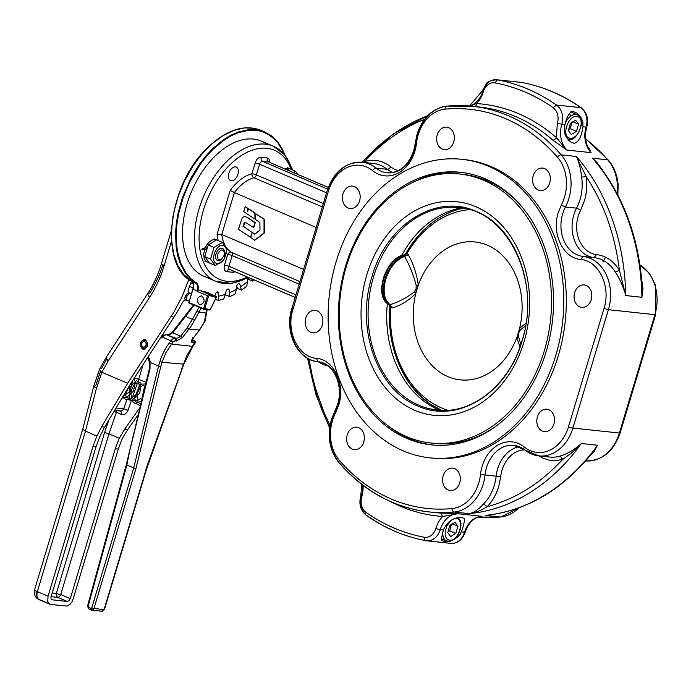 <?xml version="1.0" encoding="UTF-8"?>
<svg xmlns="http://www.w3.org/2000/svg" width="691" height="691" viewBox="0 0 691 691"><rect width="100%" height="100%" fill="white"/><g stroke="black" fill="none" stroke-linecap="round" stroke-linejoin="round"><path stroke-width="1.04" d="M210.323 309.326L210.012 309.43A0.812 0.639 96.1 0 1 209.33 309.991L210.185 309.87L210.591 308.981L209.494 309.965M203.387 309.231L204.087 309.145L203.534 308.592L188.919 302.537L189.144 303.15L204.838 309.387A0.812 0.639 96.1 0 1 204.493 309.473L209.33 309.991A0.812 0.639 96.1 0 1 209.183 309.948L204.64 309.464M205.892 291.991L215.972 296.284A0.812 0.812 0 0 1 216.387 297.389L210.202 309.853M203.785 309.352L204.346 309.438A0.812 0.639 96.1 0 0 204.493 309.473L189.092 303.142A0.492 0.492 0 0 1 188.816 302.546L192.867 289.019C193.817 285.15 193.368 282.559 191.528 281.263L183.849 274.733L177.82 265.586L173.7 254.21L171.662 241.021L171.774 226.527L174.037 211.282L178.364 195.864L184.583 180.861L192.461 166.851L201.703 154.352L211.956 143.858L222.822 135.756L233.895 130.366L244.744 127.878L254.97 128.396L262.839 131.169M210.012 309.43L204.925 308.687L204.087 309.145L204.406 308.082L203.836 307.892L203.534 308.592M204.925 308.687L204.406 308.082M202.204 248.561L205.287 247.81A12.075 7.316 -66.9 0 1 215.316 239.552L217.104 240.131M208.958 262.468L206.272 261.613L204.208 258.65L203.672 254.158L204.786 249.028L201.832 249.797M285.081 168.975A12.075 7.316 -66.9 0 1 288.32 168.354L290.108 168.932M206.229 249.183L204.786 249.028M205.287 247.81L206.713 247.957M206.436 248.648L206.298 248.682A7.342 4.448 -66.9 0 0 206.108 249.175M293.727 172.664L295.307 171.152L298.374 174.642M295.307 171.152L289.538 168.69L286.929 169.761M222.683 245.486C215.29 244.122 209.572 263.176 217.302 263.426C224.705 264.791 230.423 245.746 222.683 245.486M224.445 252.241A6.53 3.956 113.1 0 0 224.428 251.749A6.53 3.956 113.1 0 0 220.749 248.371A6.53 3.956 113.1 0 0 215.955 254.029A6.53 3.956 113.1 0 0 216.585 259.859A6.53 3.956 113.1 0 0 221.111 259.531A6.53 3.956 113.1 0 0 221.474 259.203M213.994 247.447L222.303 242.351L227.132 248.855L223.651 260.464L215.342 265.56L210.505 259.056L213.994 247.447L208.224 244.985L204.743 256.594L209.572 263.098L215.342 265.56M210.505 259.056L204.743 256.594M222.303 242.351L216.533 239.889L208.224 244.985M224.178 255.195L221.811 258.944C218.356 260.732 216.965 259.246 217.648 254.495C220.515 249.123 222.796 248.51 224.497 252.664L224.178 255.195M284.778 154.793L282.222 148.954L278.318 142.7L271.01 135.445L262.226 130.97L255.713 129.623L248.803 129.606L237.954 132.093L230.569 135.376L223.219 139.902L212.508 148.841L205.763 156.088L199.466 164.225L191.096 177.786L182.424 197.6L178.097 213.009L176.352 223.228L175.557 233.204L176.162 247.318L177.76 255.938L180.282 263.755L185.698 273.688L190.31 278.948L195.631 283.016A8.162 4.941 -66.9 0 1 197.255 290.28A8.162 4.941 -66.9 0 1 197.09 290.859L197.92 290.436A1.632 0.985 -66.9 0 1 198.948 290.082A88.111 53.397 113.1 0 0 205.754 291.93L215.903 296.258A0.812 0.639 99.1 0 1 216.248 297.285L210.591 308.981M208.44 293.062L207.801 292.233L206.764 292.353M214.832 295.791L215.532 293.856A2.444 1.486 -66.9 0 1 217.941 291.973A2.444 1.486 -66.9 0 1 218.65 293.39L218.244 300.43L215.488 299.255M218.244 300.43A97.906 59.331 113.1 0 0 223.711 298.961L225.301 294.383A93.009 56.36 -66.9 0 1 218.658 296.171M225.301 294.383L226.017 291.403A2.444 1.486 -66.9 0 1 228.548 289.114A2.444 1.486 -66.9 0 1 229.231 290.168L229.783 296.612L225.81 294.919L225.56 293.278M229.783 296.612A97.906 59.331 113.1 0 0 235.329 293.848L236.348 289.356A93.009 56.36 -66.9 0 1 229.611 292.716M236.348 289.356L236.702 286.428A2.444 1.486 -66.9 0 1 239.311 283.733A2.444 1.486 -66.9 0 1 239.915 284.459L241.409 290.116L237.428 288.423L236.728 286.29M241.409 290.116A97.906 59.331 113.1 0 0 246.86 286.134L247.283 281.876A93.009 56.36 -66.9 0 1 240.658 286.705M247.283 281.876L247.266 279.095A2.444 1.486 -66.9 0 1 247.352 278.352M201.988 296.085C205.313 300.015 204.726 302.917 200.235 304.8L199.44 304.593C196.123 300.663 196.702 297.761 201.193 295.878L201.988 296.085M251.455 278.326L252.742 281.142L248.769 279.44L247.948 278.032M205.175 308.92A0.812 0.639 96.1 0 1 204.838 309.387M252.742 281.142A97.906 59.331 113.1 0 0 254.072 279.907M172.88 331.81L171.126 333.58L172.75 332.812L172.88 331.81L172.75 332.812L194.102 305.275M185.62 316.323L194.473 320.348L201.072 308.246M198.965 307.348L192.418 319.216M143.849 347.279L143.357 347.228L143.08 348.635L144.194 349.275M143.581 348.92L142.277 348.29L142.812 346.994L144.428 347.167M143.08 348.635L145.585 348.039L147.183 345.457L147.01 342.27L145.153 340.205L142.631 340.395L140.8 342.727L140.653 345.941L142.277 348.29M143.357 347.228L145.032 346.83L146.112 345.094L145.991 342.952L144.747 341.57L143.054 341.691L141.819 343.263L141.724 345.422L142.812 346.994M126.859 464.991L133.734 467.928L91.748 607.881L90.918 608.4L88.474 607.354L88.103 606.352L126.859 464.991L129.424 452.026L150.042 368.562L150.016 362.879L150.284 362.507L158.567 366.04L133.734 467.928L135.963 468.481L160.787 366.593L158.567 366.04L159.889 361.635L162.091 362.257L165.952 352.574L172.914 342.054L174.944 340.853L176.455 341.017L182.554 337.407L190.569 327.024L194.473 320.348M206.264 312.211L204.605 320.555M194.266 343.315L192.556 346.346L194.542 344.213L194.266 343.315M194.413 343.004L194.724 341.233L193.73 340.24L194.542 341.587L194.136 344.325M192.297 339.635L193.73 340.24L191.761 339.937M192.789 337.484L192.659 338.495C191.01 340.879 191.001 342.295 192.634 342.745L194.154 342.909M191.891 339.998L199.181 330.134L199.302 329.123L199.181 330.134L200.675 328.104L204.588 321.427M192.469 319.251L187.175 327.828L180.653 336.189L182.554 337.407M172.75 332.812L180.653 336.189L178.226 337.804L176.032 338.348L176.827 339.497L176.455 341.017M160.537 337.778A13.051 10.21 -83.9 0 0 162.23 337.078L164.328 335.308L166.315 334.686L176.032 338.348L173.631 338.322L171.731 339.756L171.014 340.827L172.914 342.054M193.808 305.154L186.587 315.148M185.603 315.485L185.499 316.228M150.042 368.562L150.016 362.879M172.595 331.835L170.988 333.425L167.542 334.772L166.03 334.617L162.471 335.748A1.632 0.898 -118.1 0 1 162.8 335.688L165.209 334.867M168.518 334.841L171.1 333.598L170.262 334.409L167.835 334.85M192.685 345.345L192.556 346.346L171.118 344.04L169.433 342.857L171.014 340.827L162.23 337.078A1.632 0.898 -118.1 0 1 162.471 335.748L161.599 336.146M190.068 293.174L188.669 292.777L187.062 293.666L185.775 295.48L187.123 296.05L188.79 293.58L191.571 293.338M187.123 296.05L186.656 297.605L185.11 296.94L184.696 298.59L185.231 299.877L187.088 300.628M189.256 301.069L186.786 300.265L186.656 297.605M145.3 339.713C148.928 343.997 148.289 347.167 143.391 349.223L142.519 348.99C138.9 344.705 139.539 341.535 144.436 339.48L145.3 339.713M51.056 596.678L57.802 597.404L67.355 601.481L51.834 599.771L51.03 598.803L50.953 597.154L96.049 446.706L99.901 436.47M188.876 279.458L182.165 296.422L174.037 311.874L127.654 383.289L101.577 426.762L96.939 436.004L93.017 446.377L48.059 596.221L36.252 591.15L34.662 589.708M100.04 436.185L104.617 427.09L130.772 383.479L174.028 317.057A141.966 111.035 -83.9 0 0 182.312 302.727L183.918 300.758L185.603 300.049M138.157 414.712L127.714 429.56L122.212 438.699L118.291 449.081L72.443 601.144L70.214 604.236L66.992 606.076L50.313 604.409L48.69 603.329L47.739 601.256L48.059 596.221M67.355 601.481L69.057 600.729L70.301 598.605L115.259 448.753L119.249 438.232L108.962 433.844L116.364 412.346L121.132 414.384L121.391 412.544L120.562 411.015M185.205 296.75L185.775 295.48M106.777 359.07A97.906 76.58 -83.9 0 0 101.603 368.605L100.04 368.787L99.53 369.547L101.853 372.268L108.228 360.901L106.388 358.214L106.872 356.616M96.87 436.151L84.414 430.614L82.842 429.068M49.139 603.787L38.29 599.114L36.882 596.031L37.115 592.403L85.477 431.106L96.42 388.385L101.853 372.268M100.523 371.153L95.643 385.872L93.7 386.424L96.42 388.385M101.922 372.311L127.654 383.289M114.689 410.299L121.115 411.033L122.627 410.359L123.689 408.83L128.034 410.264L131.022 401.592M108.91 419.929L104.583 432.506L108.962 433.844L60.748 594.528L52.205 592.852M146.069 382.253L134.469 377.804M139.893 407.604L124.674 429.232L119.111 438.526M188.444 292.483L189.084 292.759L188.021 291.74L188.298 289.581A141.966 111.035 -83.9 0 0 191.424 281.202M130.15 384.516L125.166 394.604M207.067 310.423L207.412 309.784M143.763 340.007L145.032 339.609M192.556 346.346L187.183 354.846L181.819 368.528M182.018 368.864L145.87 469.224M250.781 237.402L238.395 229.317L242.334 217.518L244.657 216.378L248.112 217.864L244.856 216.413M252.293 232.513L243.405 226.38L245.262 222.372M250.418 237.367L252.345 232.34M251.939 232.297L243.405 226.38M243.007 226.337L244.07 224.178M253.355 227.564L255.255 222.623L253.761 227.607L245.245 222.364L244.355 222.588L243.664 224.134M255.255 222.623L248.112 217.864M254.849 222.58L247.715 217.82M252.25 232.504L250.729 237.574L254.746 240.261L264.022 232.919L264.04 219.323L254.936 213.217L255.549 219.557L259.911 222.485L259.971 229.991L254.815 234.214L252.25 232.504L254.962 234.085M254.746 240.261L264.428 232.962L264.446 219.367L254.936 213.217M255.031 219.211L254.824 212.914L248.743 208.829L247.533 211.481L247.058 207.706L245.201 206.687L243.724 211.627L255.031 219.211L254.824 212.914M254.418 212.871L248.337 208.786M247.749 210.738L247.058 207.706M246.652 207.663L245.201 206.687M401.661 255.592A104.445 81.685 96.1 0 1 461.277 207.879M403.319 255.299L398.197 257.631A25.688 15.573 113.1 0 0 382.961 295.834M439.64 410.273A104.445 81.685 96.1 0 1 439.01 410.005A104.445 81.685 96.1 0 1 387.357 303.504M475.883 206.739A107.407 84.008 96.1 0 1 523.933 342.062A107.407 84.008 96.1 0 1 414.807 410.316A107.407 84.008 96.1 0 1 366.766 275.001A107.407 84.008 96.1 0 1 475.883 206.739M483.812 180.334A135.272 105.801 96.1 0 1 548.144 335.455A135.272 105.801 96.1 0 1 430.968 443.035A135.272 105.801 96.1 0 1 406.887 436.729A135.272 105.801 96.1 0 1 342.555 281.6A135.272 105.801 96.1 0 1 459.731 174.02A135.272 105.801 96.1 0 1 483.812 180.334M461.268 174.201A135.272 105.801 96.1 0 1 462.815 174.348A135.272 105.801 96.1 0 1 486.896 180.662A135.272 105.801 96.1 0 1 518.837 203.266M494.92 426.943A135.272 105.801 96.1 0 1 434.052 443.363A135.272 105.801 96.1 0 1 432.514 443.181M442.819 534.704A13.051 7.912 -66.9 0 1 442.11 535.214M448.001 531.638L449.841 530.869L450.489 527.112L451.983 523.726M581.623 177.155L586.167 176.594L576.354 156.477C578.937 161.72 580.699 168.613 581.623 177.155A40.795 31.907 96.1 0 1 580.025 199.63A40.795 31.907 96.1 0 1 576.57 208.155L580.699 210.073L584.431 200.865C586.797 192.858 587.376 184.773 586.167 176.594C603.96 203.629 615.05 234.862 619.43 270.293C613.599 261.051 605.955 255.817 596.506 254.573A29.367 22.976 96.1 0 1 578.212 216.205A29.367 22.976 96.1 0 1 580.699 210.073M590.097 455.723L593.975 451.733L597.525 445.237L592.567 452.665L587.54 458.047M519.261 446.749A32.632 25.524 -83.9 0 0 497.65 468.8A32.632 25.524 -83.9 0 0 496.164 476.168A40.795 31.907 96.1 0 1 494.298 485.367A40.795 31.907 96.1 0 1 483.579 503.955C478.405 509.578 473.611 512.808 469.198 513.655A203.966 159.535 -83.9 0 0 581.347 443.51C574.584 449.651 567.536 453.823 560.185 456.034L562.69 459.411L572.252 452.432L581.347 443.51L597.525 445.237A203.966 159.535 96.1 0 1 485.376 515.391L490.074 514.89M572.865 111.381L576.786 113.082L580.44 116.624L582.815 121.366L582.971 126.764C581.511 136.68 578.583 142.199 574.178 143.339L570.965 142.087L568.84 140.377L565.428 135.557L564.15 131.117L564.884 124.838C566.845 116.649 569.505 112.167 572.865 111.381M586.149 285.443A11.289 8.828 96.1 0 1 591.513 298.391A11.289 8.828 96.1 0 1 581.736 307.365A11.289 8.828 96.1 0 1 579.732 306.839A11.289 8.828 96.1 0 1 574.359 293.9A11.289 8.828 96.1 0 1 584.137 284.917A11.289 8.828 96.1 0 1 586.149 285.443M544.672 168.621A11.289 8.828 96.1 0 1 550.036 181.569A11.289 8.828 96.1 0 1 540.258 190.543A11.289 8.828 96.1 0 1 538.254 190.016A11.289 8.828 96.1 0 1 532.882 177.069A11.289 8.828 96.1 0 1 542.66 168.094A11.289 8.828 96.1 0 1 544.672 168.621M447.405 541.208L443.881 541.286L441.748 540.353L441.514 538.28L443.337 529.988C447.526 521.239 453.719 517.11 461.899 517.576L464.05 518.388L464.732 520.107L462.504 528.935L460.111 534.411L458.263 536.544L454.566 539.092M548.861 409.72A11.289 8.828 96.1 0 1 554.234 422.667A11.289 8.828 96.1 0 1 544.456 431.642A11.289 8.828 96.1 0 1 542.444 431.115A11.289 8.828 96.1 0 1 537.08 418.176A11.289 8.828 96.1 0 1 546.857 409.193A11.289 8.828 96.1 0 1 548.861 409.72M454.661 468.653A11.289 8.828 96.1 0 1 460.025 481.592A11.289 8.828 96.1 0 1 450.247 490.575A11.289 8.828 96.1 0 1 448.234 490.049A11.289 8.828 96.1 0 1 442.871 477.101A11.289 8.828 96.1 0 1 452.648 468.127A11.289 8.828 96.1 0 1 454.661 468.653M390.277 501.467L400.685 506.451L410.886 510.312L421.303 513.292L431.884 515.374L442.594 516.548L457.718 513.707L440.841 513.076A203.966 159.535 96.1 0 1 435.9 512.653A203.966 159.535 96.1 0 1 432.367 512.221M479.995 516.566L477.36 517.222M230.233 190.414L234.37 192.547A40.795 24.721 -66.9 0 1 253.96 177.751A3.265 1.978 113.1 0 0 255.368 176.766A3.265 1.978 113.1 0 0 256.352 174.927L259.566 164.216L257.285 163.439L255.152 162.981L251.939 173.691A44.06 26.699 113.1 0 0 230.233 190.414L217.104 234.154L221.785 234.499L234.37 192.547L316.193 227.46M358.715 427.712A11.289 8.828 96.1 0 1 364.079 440.651A11.289 8.828 96.1 0 1 354.302 449.634A11.289 8.828 96.1 0 1 352.298 449.107A11.289 8.828 96.1 0 1 346.925 436.159A11.289 8.828 96.1 0 1 356.703 427.185A11.289 8.828 96.1 0 1 358.715 427.712M317.238 310.881A11.289 8.828 96.1 0 1 322.602 323.829A11.289 8.828 96.1 0 1 312.824 332.803A11.289 8.828 96.1 0 1 310.812 332.276A11.289 8.828 96.1 0 1 305.448 319.337A11.289 8.828 96.1 0 1 315.226 310.363A11.289 8.828 96.1 0 1 317.238 310.881M237.929 174.313A7.342 4.448 -66.9 0 1 230.5 180.576A7.342 4.448 -66.9 0 1 228.833 173.337A7.342 4.448 -66.9 0 1 236.262 167.075A7.342 4.448 -66.9 0 1 237.929 174.313M354.518 186.613A11.289 8.828 96.1 0 1 359.89 199.552A11.289 8.828 96.1 0 1 350.112 208.527A11.289 8.828 96.1 0 1 348.1 208A11.289 8.828 96.1 0 1 342.736 195.061A11.289 8.828 96.1 0 1 352.514 186.086A11.289 8.828 96.1 0 1 354.518 186.613M448.727 127.68A11.289 8.828 96.1 0 1 454.091 140.627A11.289 8.828 96.1 0 1 444.313 149.601A11.289 8.828 96.1 0 1 442.309 149.075A11.289 8.828 96.1 0 1 436.937 136.136A11.289 8.828 96.1 0 1 446.714 127.153A11.289 8.828 96.1 0 1 448.727 127.68M210.055 278.024A73.427 44.5 -66.9 0 1 203.776 276.201A73.427 44.5 -66.9 0 1 187.097 203.793A73.427 44.5 -66.9 0 1 261.414 141.119A73.427 44.5 -66.9 0 1 267.072 144.393M488.641 166.324A150.12 117.418 96.1 0 1 560.038 338.469A150.12 117.418 96.1 0 1 430.001 457.865A150.12 117.418 96.1 0 1 403.268 450.86A150.12 117.418 96.1 0 1 331.879 278.715A150.12 117.418 96.1 0 1 461.916 159.319A150.12 117.418 96.1 0 1 488.641 166.324M431.262 457.986A150.12 117.418 -83.9 0 0 432.523 458.133A150.12 117.418 -83.9 0 0 562.56 338.745A150.12 117.418 -83.9 0 0 491.163 166.591A150.12 117.418 -83.9 0 0 464.438 159.595A150.12 117.418 -83.9 0 0 463.177 159.466M432.652 445.013A137.068 107.209 96.1 0 1 409.513 438.759A137.068 107.209 96.1 0 1 386.787 424.861M406.982 438.491A137.068 107.209 -83.9 0 0 431.383 444.883A137.068 107.209 -83.9 0 0 550.114 335.878A137.068 107.209 -83.9 0 0 484.927 178.693A137.068 107.209 -83.9 0 0 460.526 172.301A137.068 107.209 -83.9 0 0 341.795 281.315A137.068 107.209 -83.9 0 0 406.982 438.491M568.624 129.571L570.472 128.794L571.112 125.045L572.614 121.659M390.018 305.94L390.199 307.625L388.739 304.455A26.923 16.316 -66.9 0 1 383.868 278.542A26.923 16.316 -66.9 0 1 403.509 255.247L404.606 255.1L403.509 255.247L404.58 256.404C409.677 265.543 413.538 275.148 416.155 285.228L416.094 288.993L414.134 291.991C406.757 297.735 398.75 301.958 390.095 304.679L388.757 304.463M520.859 344.42L518.5 336.526L518.708 332.777L520.53 329.762L525.54 325.945M390.121 307.564L389.905 322.136L391.685 338.979L395.632 355.079L401.635 370.005L409.53 383.358L419.1 394.768L430.096 403.941L441.644 410.368M390.199 307.625L392.393 307.91C400.806 305.387 408.606 300.594 415.792 293.528A69.35 54.243 -83.9 0 0 447.975 376.638A69.35 54.243 -83.9 0 0 517.058 336.742L517.343 335.93L518.431 335.714M525.989 323.181L519.589 328.303L520.047 330.333M518.5 336.526L517.058 336.742L517.887 341.104L520.038 346.778M416.155 285.228L418.323 285.089A69.35 54.243 -83.9 0 1 487.405 245.193A69.35 54.243 -83.9 0 1 519.589 328.303L520.53 329.762M414.643 291.429L415.999 292.69L415.792 293.528L414.134 291.991M392.393 307.91L390.095 304.679C384.066 299.704 382.615 291.248 385.751 279.302C389.759 267.452 396.029 259.825 404.58 256.404L408.321 254.806C413.313 263.712 416.647 273.809 418.323 285.089L418.038 285.901L416.258 286.048M408.321 254.806L407.103 253.347L404.382 255.851M389.698 304.809L390.709 307.996A102 79.785 96.1 0 0 441.489 407.889A102 79.785 96.1 0 0 447.975 410.255M390.631 307.944L389.655 304.8A26.923 16.316 113.1 0 1 384.999 279.026A26.923 16.316 113.1 0 1 404.347 255.817L407.016 253.321L406.178 253.122L403.777 254.979C385.673 257.726 373.235 296.681 388.739 304.463L389.905 306.614M469.422 209.658A102 79.785 96.1 0 0 407.103 253.347L407.016 253.321M403.509 255.247L406.541 253.156L405.47 254.521M463.255 208.207A104.721 81.909 -83.9 0 0 456.699 209.874A104.721 81.909 -83.9 0 0 406.265 253.105M578.583 124.199L576.441 131.342L571.327 134.486L568.356 130.478L570.498 123.335L575.612 120.199L578.583 124.199L572.977 121.815M569.514 113.194A13.051 7.912 -66.9 0 1 570.36 116.442M570.472 128.794L576.441 131.342M412.7 182.441A137.068 107.209 96.1 0 1 461.787 172.448M303.599 269.412L221.785 234.499A40.795 24.721 -66.9 0 0 225.016 245.374M364.649 162.523A3.265 1.926 72.8 0 0 364.606 161.556L363.354 162.385M585.7 142.64L589.25 149.774L591.081 152.642L589.691 149.351L587.298 145.741M475.719 106.69A203.966 159.535 96.1 0 1 479.26 107.019A203.966 159.535 96.1 0 1 552.757 140.057L566.819 150.051L556.298 137.561A207.231 162.091 -83.9 0 0 476.609 103.555L469.759 106.034M483.372 91.687A13.051 10.21 96.1 0 1 494.92 82.868L497.442 79.862L521.705 82.454A233.342 182.51 96.1 0 1 580.76 107.649L556.497 105.058A233.342 182.51 -83.9 0 0 497.442 79.862A16.316 12.766 -83.9 0 0 496.674 79.75C490.187 80.571 486.697 81.97 486.214 83.957L482.266 90.962A3.265 0.475 -163.3 0 0 483.372 91.687A26.534 20.756 -83.9 0 1 476.609 103.555A3.265 2.03 -86.2 0 1 474.821 106.544M552.757 140.057A3.265 1.788 131.1 0 0 556.298 137.561L557.387 123.266A13.051 10.21 96.1 0 0 553.145 107.71C535.05 95.056 515.641 86.772 494.92 82.868M424.283 537.235A3.265 2.03 100.6 0 0 425.708 540.656A3.265 2.03 100.6 0 0 425.803 540.673A233.342 182.51 -83.9 0 1 366.757 515.477A3.265 1.866 -54.9 0 1 366.204 515.279A3.265 1.866 -54.9 0 1 366.057 512.394A230.077 179.954 96.1 0 0 424.283 537.235A13.051 10.21 96.1 0 0 435.84 528.416A26.534 20.756 -83.9 0 1 442.594 516.548L440.841 513.076M451.957 508.576A200.71 156.987 96.1 0 1 339.566 460.612A37.53 29.35 96.1 0 1 332.475 420.525A37.53 29.35 96.1 0 1 335.653 412.682L338.694 405.176C345.604 384.282 333.762 359.441 316.34 358.284C298.123 357.074 285.746 331.101 292.967 309.257L328.475 190.897A37.53 29.35 96.1 0 1 372.622 170.686A35.897 28.081 -83.9 0 0 414.842 151.346A35.897 28.081 -83.9 0 0 416.483 143.244A37.53 29.35 96.1 0 1 418.202 134.78A37.53 29.35 96.1 0 1 445.004 109.152A200.71 156.987 96.1 0 1 557.404 157.107A37.53 29.35 96.1 0 1 564.495 197.203A37.53 29.35 96.1 0 1 561.317 205.046L558.276 212.552C551.358 233.446 563.2 258.287 580.63 259.445C598.838 260.654 611.224 286.618 603.994 308.462L568.486 426.822A37.53 29.35 96.1 0 1 524.348 447.042A35.897 28.081 -83.9 0 0 482.119 466.382A35.897 28.081 -83.9 0 0 480.478 474.475A37.53 29.35 96.1 0 1 478.768 482.949A37.53 29.35 96.1 0 1 451.957 508.576A3.265 2.004 84.6 0 0 454.03 512.04L469.198 513.655C475.071 512.886 481.048 510.554 487.138 506.676C492.415 501.269 496.276 494.575 498.703 486.602L500.716 476.66A29.367 22.976 96.1 0 1 502.063 470.035A29.367 22.976 96.1 0 1 524.452 449.901M483.579 503.955L487.138 506.676C515.279 499.239 540.457 483.493 562.69 459.411L555.892 460.647L549.103 460.171L542.59 457.995L538.911 455.905M490.265 514.83L485.376 515.391L500.534 517.006A203.966 159.535 96.1 0 1 477.991 517.118L500.794 517.006A3.265 2.004 -95.4 0 1 500.534 517.006A40.795 31.907 96.1 0 0 518.872 507.833M640.609 275.631L642.164 286.109L641.913 297.285L625.735 295.558L619.43 270.293L615.353 272.159C619.939 279.138 623.403 286.938 625.735 295.558A203.966 159.535 -83.9 0 0 576.354 156.477L561.196 154.862A203.966 159.535 -83.9 0 0 472.186 106.267A203.966 159.535 -83.9 0 0 446.973 106.12A3.265 2.004 -95.4 0 0 446.723 106.12A3.265 2.004 -95.4 0 0 445.004 109.152M602.397 170.029L597.154 162.713L592.533 158.213L597.983 164.251L602.759 171.152M642.112 285.314L642.12 285.452C638.683 237.946 623.973 197.54 597.983 164.251M608.607 160.925A3.265 1.65 138.9 0 0 608.391 160.157A3.265 1.65 138.9 0 0 607.7 159.828L592.533 158.213A203.966 159.535 96.1 0 1 641.913 297.285L642.976 288.423L641.628 279.112M588.404 148.202L588.404 148.211C585.225 141.715 584.69 134.659 586.797 127.014A3.265 0.475 16.7 0 0 586.218 126.539M450.696 536.553L447.725 532.554L449.867 525.41L454.98 522.266L457.952 526.274L455.81 533.417L450.696 536.553M449.841 530.869L455.81 533.417M452.355 523.882L457.952 526.274M197.92 290.436C198.723 286.722 198.153 284.148 196.201 282.731L190.915 278.689L186.328 273.455L180.947 263.582L177.527 251.619L176.412 242.705L176.248 233.204L177.043 223.297L178.77 213.139L183.072 197.816L189.256 182.899L200.019 164.639L206.281 156.546L212.983 149.342L223.625 140.463L230.941 135.963L238.274 132.698L249.062 130.228L255.938 130.236L262.407 131.575L271.14 136.032L278.404 143.244L282.291 149.463L284.554 154.525M188.919 302.537L193.031 289.132A8.162 4.941 113.1 0 0 191.571 281.28L195.631 283.016L196.201 282.731M204.942 308.203L208.561 296.128L197.039 291.369M193.506 285.029A8.646 5.243 -66.9 0 1 192.979 289.011L197.09 290.859M216.084 297.285L215.903 296.258A88.111 53.397 -66.9 0 1 209.097 294.418A0.812 0.648 111.3 0 1 209.382 295.428L208.561 296.128L207.455 295.817L203.836 307.892M208.207 147.304L201.504 154.508L192.314 166.928L184.48 180.861L180.161 190.733L176.646 200.865L173.018 216.197L171.472 231.174L171.67 241.107M213.864 142.225L208.423 147.097M209.382 295.428A88.932 53.889 113.1 0 0 216.248 297.285M198.948 290.082L209.097 294.418A1.632 0.985 113.1 0 0 207.455 295.817M218.65 293.39L216.43 292.44M229.231 290.168L227.313 289.348M239.915 284.459L238.369 283.802M147.701 357.489A9.786 7.661 96.1 0 1 149.973 362.585M150.284 362.507A11.419 8.931 -83.9 0 0 148.124 356.832M160.787 366.593L162.091 362.257L183.141 364.122M192.158 340.058L193.005 341.224L192.634 342.745M146.069 469.56L104.065 609.574L102.311 611.25L92.352 610.144M104.065 609.574L93.95 608.495L135.963 468.481M193.065 338.383L199.578 330.022L189.075 329.054L187.175 327.828M197.082 311.226L199.138 312.246L206.359 313.014L206.764 309.715M166.315 334.686L174.668 338.262L175.315 339.333L174.944 340.853M169.433 342.857A50.581 39.568 -83.9 0 0 159.889 361.635M91.748 607.881L93.95 608.495L93.268 609.661L91.825 610.162L102.009 611.25L104.427 609.54L146.423 469.56L183.694 364.485L192.962 346.234M90.884 609.522L88.845 608.97L91.134 609.911M90.918 608.4L91.462 610.049M88.474 607.354L89.027 609.013M88.448 608.486L87.541 606.033L126.306 464.646L149.506 368.156L149.671 362.784L147.606 357.627M87.852 606.249L88.552 608.702M162.264 335.956A11.419 8.931 96.1 0 1 161.539 336.232M163.43 335.265L162.255 335.144M93.017 446.377L96.049 446.706M104.617 427.09L101.577 426.762M170.997 316.737L174.028 317.057M115.259 448.753L118.291 449.081M193.195 283.915L190.828 282.904M189.515 286.471L193.126 288.017M37.141 597.223L36.122 594.355L36.079 591.073M108.228 360.901L149.541 297.458L147.598 294.081L148.185 293.174L149.748 293.001A97.906 76.58 96.1 0 0 162.817 265.033M149.541 297.458A106.069 82.955 -83.9 0 0 164.156 265.655L161.495 263.729M164.156 265.655L171.523 241.09M121.132 414.384C124.155 415.222 126.453 413.849 128.034 410.264M116.624 410.592L116.364 412.346L113.989 411.473M132.396 397.593L137.405 383.047M138.217 380.706L143.158 364.459M70.301 598.605L60.748 594.528L59.504 596.653L57.802 597.404L56.627 596.316L56.204 593.914L104.583 432.506M52.188 599.857L51.523 599.572M127.714 429.56L124.674 429.232M126.66 400.193L123.689 408.83L116.053 408.018M134.27 378.107L133.924 379.1M132.897 382.088L132.586 383.004M127.74 397.057L127.472 397.852M371.957 276.668C355.321 328.199 377.338 390.199 417.865 405.988C457.597 424.447 507.591 393.179 522.146 340.758C538.781 289.218 516.764 227.218 476.237 211.437C436.505 192.97 386.511 224.247 371.957 276.668M433.274 409.521A101.827 79.646 96.1 0 1 429.465 408.744A101.827 79.646 96.1 0 1 419.048 405.315A101.827 79.646 96.1 0 1 373.503 277.022A101.827 79.646 96.1 0 1 451.016 207.214A101.827 79.646 96.1 0 1 454.903 207.265M454.954 518.604L456.086 518.587C465.414 518.889 458.522 541.882 449.591 540.232L447.682 539.55L446.205 537.995L445.306 535.698L445.125 531.828L447.008 525.549L451.422 520.124M448.658 541.303A13.051 7.912 113.1 0 0 454.341 538.635M460.543 524.106A13.051 7.912 113.1 0 0 458.15 517.784M442.776 532.424A13.051 7.912 113.1 0 0 446.524 540.906A13.051 7.912 113.1 0 0 447.932 541.278M561.317 205.046L565.445 206.963L576.57 208.155A32.632 25.524 -83.9 0 0 573.806 214.97A32.632 25.524 -83.9 0 0 594.122 257.605L583.005 256.413A32.632 25.524 96.1 0 1 562.681 213.787A32.632 25.524 96.1 0 1 565.445 206.963A40.795 31.907 -83.9 0 0 568.9 198.438A40.795 31.907 -83.9 0 0 561.196 154.862A3.265 1.65 -41.1 0 0 557.404 157.107M655.077 314.12A3.265 0.475 -163.3 0 1 655.638 314.526A3.265 0.475 -163.3 0 1 655.647 314.595A3.265 0.475 -163.3 0 1 654.913 314.673L619.404 433.032L620.129 432.886L619.404 433.032A40.795 31.907 96.1 0 1 612.692 446.852A40.795 31.907 96.1 0 1 585.683 460.906M524.348 447.042A3.265 1.814 128.9 0 0 524.322 449.798A3.265 1.814 128.9 0 0 524.918 450.031A40.795 31.907 -83.9 0 0 538.712 455.887A40.795 31.907 -83.9 0 0 566.188 441.886A40.795 31.907 -83.9 0 0 572.899 428.057L608.408 309.698A40.795 31.907 -83.9 0 0 583.005 256.413L580.63 259.445M560.185 456.034A40.795 31.907 96.1 0 1 549.829 457.079A40.795 31.907 96.1 0 1 544.344 455.853M480.478 474.475L500.716 476.66M585.692 138.926A203.966 159.535 96.1 0 1 607.7 159.828A40.795 31.907 96.1 0 1 617.409 184.385A40.795 31.907 96.1 0 1 617.288 194.007M603.994 308.462L608.408 309.698L654.913 314.673A40.795 31.907 96.1 0 0 639.944 264.955M568.486 426.822A3.265 0.475 16.7 0 0 570.766 427.608A3.265 0.475 16.7 0 0 572.899 428.057L619.404 433.032M339.566 460.612A3.265 1.65 138.9 0 0 339.126 462.979A3.265 1.65 138.9 0 0 339.817 463.298A203.966 159.535 -83.9 0 0 392.514 502.383A203.966 159.535 -83.9 0 0 428.817 511.893A203.966 159.535 -83.9 0 0 454.03 512.04A40.795 31.907 -83.9 0 0 483.173 484.184A40.795 31.907 -83.9 0 0 485.039 474.976A32.632 25.524 96.1 0 1 486.533 467.617A32.632 25.524 96.1 0 1 513.879 445.35A32.632 25.524 96.1 0 1 523.977 449.314M464.145 531.448L464.507 532.251A23.269 18.199 -83.9 0 1 481.981 516.307L457.718 513.707A23.269 18.199 96.1 0 0 440.245 529.652L443.337 529.988M292.44 309.015A40.795 31.907 -83.9 0 0 290.436 324.217A40.795 31.907 -83.9 0 0 318.007 361.747A32.632 25.524 96.1 0 1 338.322 404.373M335.083 412.147A40.795 31.907 -83.9 0 0 332.103 419.722M335.653 412.682L335.558 411.197L334.79 411.361L331.369 419.8C326.973 436.47 329.555 450.86 339.126 462.979C364.39 491.526 394.285 507.833 428.817 511.893L435.9 512.653M316.34 358.284L318.007 361.747C332.898 362.473 344.006 385.077 337.588 404.451L334.781 411.387M291.87 308.601L292.604 308.454L291.87 308.601L292.967 309.257M328.475 190.897A3.265 0.475 -163.3 0 1 327.379 190.241A3.265 0.475 -163.3 0 1 327.37 190.18A3.265 0.475 -163.3 0 1 328.113 190.103A40.795 31.907 -83.9 0 1 362.291 162.273C345.655 161.962 334.021 171.264 327.37 190.18L291.861 308.54C284.113 331.974 297.363 360.175 317.998 361.747M415.965 143.192A32.632 25.524 96.1 0 1 414.479 150.543M416.483 143.244L415.965 143.184A40.795 31.907 -83.9 0 1 417.666 134.538M446.455 106.172A40.795 31.907 -83.9 0 0 417.83 133.976M247.24 276.987A70.162 42.522 -66.9 0 1 203.448 210.124A70.162 42.522 -66.9 0 1 247.922 151.916A70.162 42.522 -66.9 0 1 291.187 169.399M292.017 169.753A73.427 44.5 113.1 0 0 273.351 146.216A73.427 44.5 113.1 0 0 199.043 208.889A73.427 44.5 113.1 0 0 215.713 281.289A73.427 44.5 113.1 0 0 247.853 277.255M295.964 294.884L228.946 266.285A3.265 1.978 -66.9 0 0 228.876 268.531A3.265 1.978 -66.9 0 0 229.68 269.499A3.265 1.978 -66.9 0 0 230.034 269.594L228.073 269.775L226.717 271.667L233.195 272.332L234.966 271.753M233.411 271.088L232.789 272.314M224.532 265.05L228.946 266.285L232.159 255.575A3.265 0.475 16.7 0 0 229.878 254.798A3.265 0.475 16.7 0 0 227.745 254.34L224.532 265.05C223.642 268.834 224.376 271.036 226.717 271.667M322.351 206.937L253.96 177.751A3.265 2.341 74.9 0 1 251.939 173.691A3.265 0.475 -163.3 0 1 254.072 174.141A3.265 0.475 -163.3 0 1 256.352 174.927L323.371 203.525M326.584 192.815L259.566 164.216A3.265 1.978 -66.9 0 1 260.809 162.1A3.265 1.978 -66.9 0 1 262.511 161.34L268.583 161.988L267.167 160.364L267.123 157.876L261.051 157.228C258.486 157.332 256.516 159.25 255.152 162.981M327.689 189.153L262.511 161.34L261.094 159.716L261.051 157.228M328.277 187.46L268.583 161.988A3.265 1.978 -66.9 0 1 268.929 162.083A3.265 1.978 -66.9 0 1 269.24 162.273M299.946 281.608L231.554 252.431A40.795 24.721 -66.9 0 1 226.838 248.207M299.177 284.174L232.159 255.575A3.265 1.978 113.1 0 0 232.306 253.649A3.265 1.978 113.1 0 0 231.554 252.431A3.265 2.591 120.6 0 0 227.745 254.34A44.06 26.699 113.1 0 1 226.467 253.511M567.587 139.003A13.051 7.912 113.1 0 0 568.563 139.202M569.289 139.228A13.051 7.912 113.1 0 0 574.964 136.568M576.717 116.52C586.046 116.822 579.144 139.815 570.222 138.165C560.893 137.863 567.786 114.87 576.717 116.52M581.166 122.039A13.051 7.912 113.1 0 0 577.4 114.827A13.051 7.912 113.1 0 0 575.983 114.464A13.051 7.912 113.1 0 0 566.102 121.504M519.382 329.149L517.343 335.93M415.999 292.69L418.038 285.901M482.828 91.437A23.269 18.199 96.1 0 1 470.148 105.913M520.159 82.289A16.316 12.766 96.1 0 1 520.936 82.341L496.674 79.75A16.316 12.766 -83.9 0 0 483 90.884A3.265 0.475 -163.3 0 0 482.266 90.962L469.517 106.008M521.904 82.497L520.936 82.341A16.316 12.766 96.1 0 1 521.705 82.454L521.809 82.471C543.005 86.47 562.837 94.926 581.304 107.848L581.727 108.418M366.057 512.394A13.051 10.21 96.1 0 1 361.816 496.838L362.948 491.534L363.19 485.471M398.422 170.591A29.367 22.976 96.1 0 1 390.683 166.756C382.719 160.571 374.021 158.844 364.606 161.556A200.71 156.987 96.1 0 1 424.481 119.379M362.585 485.013A23.269 18.199 96.1 0 1 361.453 496.034L360.711 496.112C358.715 504.154 360.547 510.545 366.204 515.279C384.671 528.2 404.511 536.665 425.708 540.656L426.572 540.785A16.316 12.766 -83.9 0 0 440.245 529.652A3.265 0.475 16.7 0 1 435.84 528.416M361.289 496.596A16.316 12.766 -83.9 0 0 365.781 514.717M480.772 516.436C473.62 517.732 468.446 522.975 465.25 532.165L464.507 532.251A16.316 12.766 96.1 0 1 450.834 543.376A16.316 12.766 96.1 0 1 450.066 543.264L427.349 540.837M361.453 496.034L361.816 496.838M582.971 126.764L586.063 127.101A16.316 12.766 96.1 0 0 580.76 107.649L581.304 107.848C586.97 112.581 588.801 118.973 586.797 127.014A3.265 0.475 16.7 0 1 586.063 127.101A23.269 18.199 -83.9 0 0 591.081 152.642L566.819 150.051A23.269 18.199 96.1 0 1 561.8 124.501A16.316 12.766 -83.9 0 0 556.497 105.058L553.145 107.71M230.034 269.594L295.204 297.398M269.697 162.411L269.049 159.163L267.123 157.876M217.104 234.154A44.06 26.699 113.1 0 0 218.278 240.632M229.602 269.464L295.187 297.45M414.306 151.096A32.632 25.524 96.1 0 1 387.133 172.81A32.632 25.524 96.1 0 1 376.094 168.12A40.795 31.907 -83.9 0 0 362.291 162.273L373.416 163.465A40.795 31.907 96.1 0 1 387.21 169.312L376.094 168.12A3.265 1.814 -51.1 0 0 372.622 170.686M338.158 404.926A32.632 25.524 96.1 0 1 335.558 411.197M331.939 420.275A40.795 31.907 -83.9 0 0 338.901 462.201M501.061 516.954A3.265 2.004 -95.4 0 1 500.794 517.006L519.787 507.496M427.513 115.855A203.966 159.535 -83.9 0 0 362.386 162.281M390.683 166.756A3.265 1.814 128.9 0 1 387.21 169.312A32.632 25.524 -83.9 0 0 392.687 172.577M367.785 163.491A40.795 31.907 96.1 0 1 373.416 163.465M318.318 361.782A44.06 34.464 -83.9 0 0 328.061 365.945M330.039 425.362L323.975 412.32L315.571 388.636L312.332 376.25L309.015 359.078M308.316 358.715A203.966 159.535 -83.9 0 0 329.745 427.168M596.506 254.573L594.122 257.605A40.795 31.907 96.1 0 1 615.353 272.159M464.507 532.251L461.424 531.923M425.803 540.673A16.316 12.766 -83.9 0 0 426.572 540.785L450.834 543.376C457.589 543.636 462.4 539.896 465.25 532.165M564.884 124.838L557.387 123.266M214.227 238.87L216.62 239.889M287.231 167.671L289.624 168.69M221.811 258.944L221.111 259.531M284.951 155L276.754 140.731L264.895 131.964L260.835 130.236C244.338 124.06 226.795 129.692 208.224 147.114C168.509 183.245 158.239 264.109 191.528 281.263M225.637 294.668L225.482 293.615M237.255 288.216L236.693 286.506M248.613 279.302L247.896 278.058M140.895 403.484L139.945 403.207C138.243 403.596 137.259 400.745 136.982 394.665C140.351 383.479 144.825 385.535 143.875 385.725L144.903 387.038M140.541 398.664L136.904 400.78L133.942 400.65C132.206 401.013 131.212 398.163 130.953 392.082C134.339 380.896 138.796 382.969 137.837 383.151C140.057 381.19 140.446 394.19 130.841 398.215L127.904 398.068L126.073 396.539L124.881 393.3M122.005 398.102L126.289 397.731L133.579 390.873L135.324 381.682L133.734 378.927M123.136 396.211L124.907 398.94L131.8 400.486L139.832 393.032L140.99 383.185L136.412 380.672L129.735 387.478L129.113 398.629L134.857 403.38L141.033 401.419M145.654 383.954L140.204 384.213L134.434 398.051L136.853 403.967L140.316 405.859M144.626 388.169L143.97 388.921L140.964 403.19M123.369 395.813L130.115 391.719L132.37 381.017M205.037 321.203L207.145 309.758M192.323 339.583L194.067 340.326C195.484 341.129 195.639 342.425 194.542 344.213M199.578 330.022L205.02 321.237M207.801 292.233L208.82 293.226M193.515 305.025L172.474 331.922M164.009 335.014L162.445 334.841M171.368 230.613L161.392 263.858C158.127 274.69 153.583 284.588 147.762 293.545L106.44 356.988L99.599 369.175M99.59 369.201L93.708 386.399L82.747 429.215L34.559 589.838A8.162 8.162 0 0 0 39.171 599.684L49.916 604.271M114.637 410.385L120.692 411.033M204.752 261.077L207.136 262.096M224.497 252.664L224.428 251.749M143.21 340.136L144.333 339.756M187.399 300.818L185.421 299.972M451.016 207.214L458.755 207.55C507.85 210.47 541.779 281.064 522.059 340.637C509.569 384.429 472.316 414.643 437.101 410.057L429.465 408.744M430.968 443.035L434.052 443.363M441.471 538.755L446.524 540.906L450.23 541.252L454.255 539.334L457.813 535.43L460.638 528.779L461.001 523.7L460.344 520.833L458.211 517.775M549.829 457.079L538.712 455.887L513.879 445.35M585.217 460.862C601.852 461.165 613.496 451.862 620.138 432.946L655.647 314.595L655.638 285.599L649.445 273.342L639.926 264.817M617.875 195.13L618.117 184.627C617.262 174.935 614.014 166.781 608.391 160.157L585.666 138.684M387.133 172.81C399.294 173.251 408.165 165.857 413.736 150.629L417.096 134.063C422.581 117.677 432.462 108.366 446.723 106.12L472.186 106.267L479.26 107.019M203.776 276.201L215.713 281.289L231.649 283.44L248.708 277.618M328.294 187.416L268.713 162.014M430.001 457.865L432.523 458.133M567.147 138.839L568.848 139.28C575.396 143.771 588.516 117.556 577.4 114.827L570.628 111.942M435.589 407.353C405.081 390.838 386.234 348.808 389.897 306.605M602.906 261.941L605.584 257.233M456.699 209.874C435.65 216.715 418.686 231.252 405.79 253.502M461.916 159.319L464.438 159.595M292.829 170.098L285.107 155.19L273.351 146.216L261.414 141.119M427.72 115.639L392.799 134.227L361.825 162.23M307.59 358.318L315.942 394.647L329.633 427.997M361.842 484.451L360.711 496.112M592.602 452.614C563.07 489.237 528.071 510.096 487.621 515.184L487.76 515.166M459.731 174.02L462.815 174.348"/></g></svg>
